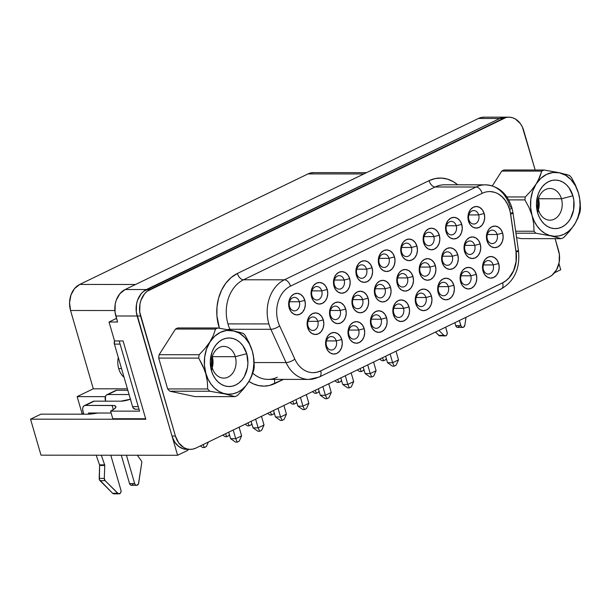 <?xml version="1.0" encoding="UTF-8"?>
<svg xmlns="http://www.w3.org/2000/svg" width="611" height="611" viewBox="0 0 611 611"><rect width="100%" height="100%" fill="white"/><g stroke="black" fill="none" stroke-linecap="round" stroke-linejoin="round"><path stroke-width="0.92" d="M538.1 180.657L536.137 184.026A31.971 24.776 -90 0 1 578.472 193.107L575.501 185.164L571.491 177.633A36.087 27.961 90 0 0 569.444 175.449L559.309 172.73L544.057 170.011A36.087 27.961 90 0 0 541.781 171.103L538.1 180.657M561.448 198.766A15.848 12.281 90 0 0 545.631 189.494A15.848 12.281 90 0 0 538.444 209.901L537.649 212.865A24.28 18.819 -90 0 1 548.67 181.604A24.28 18.819 -90 0 1 572.889 195.803L561.448 198.766L538.451 198.751L561.448 198.766A15.848 12.281 -90 0 1 549.931 220.181A15.848 12.281 -90 0 1 538.444 209.901A15.848 12.281 -90 0 1 549.953 188.478A15.848 12.281 -90 0 1 561.448 198.766L572.889 195.803A24.28 18.819 -90 0 1 561.876 227.071A24.28 18.819 -90 0 1 537.649 212.865L538.444 209.901A15.848 12.281 90 0 0 554.253 219.173A15.848 12.281 90 0 0 561.448 198.766M212.277 367.822A15.848 12.281 90 0 0 228.086 377.094A15.848 12.281 90 0 0 235.281 356.687L246.729 353.723A24.28 18.819 -90 0 1 235.709 384.991A24.28 18.819 -90 0 1 211.482 370.785L212.277 367.822A15.848 12.281 -90 0 1 223.786 346.406A15.848 12.281 -90 0 1 235.281 356.687A15.848 12.281 -90 0 1 223.763 378.102A15.848 12.281 -90 0 1 212.277 367.822L211.482 370.785A24.28 18.819 -90 0 1 222.503 339.525A24.28 18.819 -90 0 1 246.729 353.723L235.281 356.687L212.284 356.671L235.281 356.687A15.848 12.281 90 0 0 219.464 347.415A15.848 12.281 90 0 0 212.277 367.822M212.261 367.784A15.848 12.281 90 0 0 212.269 356.709L212.261 367.784M118.694 368.586L121.528 368.593L118.694 368.586A18.208 14.114 -90 0 1 118.29 357.435A18.208 14.114 90 0 0 118.694 368.586A18.208 14.114 90 0 0 124.071 377.338A18.208 14.114 -90 0 1 118.694 368.586M115.12 493.314L113.852 493.841L112.6 493.276L99.379 479.65L99.631 465.475A1.352 1.046 90 0 0 99.54 464.864L104.657 464.864A1.352 1.046 -90 0 1 104.68 464.94L99.57 464.94L104.68 464.94A1.352 1.046 -90 0 1 104.748 465.475L99.631 465.475L99.188 478.398A2.696 2.093 90 0 0 99.998 480.651L112.6 493.276A2.696 2.093 90 0 0 113.875 493.841L118.992 493.848A2.696 2.093 -90 0 1 117.717 493.283L112.6 493.276L117.717 493.283L105.115 480.651L99.998 480.651L105.115 480.651A2.696 2.093 -90 0 1 104.305 478.405L99.188 478.398L104.305 478.405L104.748 465.475L99.631 465.475A1.352 1.046 90 0 0 99.54 464.864L104.657 464.864L101.311 455.218L104.657 464.864A1.352 1.046 90 0 1 104.748 465.475L104.305 478.405L105.115 480.651L118.305 493.696L120.237 493.321L121.001 491.916L120.955 490.198A2.696 2.093 -90 0 1 118.992 493.848M141.637 461.458A2.696 2.093 -90 0 1 141.729 462.924L138.666 483.133A2.696 2.093 -90 0 1 136.612 485.317A2.696 2.093 -90 0 1 134.657 483.568L126.431 455.233L134.657 483.568L129.54 483.561L134.657 483.568L135.497 484.897L136.788 485.31L138.437 483.95L141.729 462.924A2.696 2.093 90 0 0 141.637 461.458A2.696 2.093 90 0 0 141.187 460.541A2.696 2.093 -90 0 1 141.637 461.458M483.4 269.68A6.744 5.224 90 0 0 490.129 273.629A6.744 5.224 90 0 0 493.192 264.937L498.683 263.517A10.792 8.363 -90 0 1 493.787 277.417A10.792 8.363 -90 0 1 483.026 271.101L483.4 269.68A6.744 5.224 -90 0 1 488.304 260.569A6.744 5.224 -90 0 1 493.192 264.937A6.744 5.224 -90 0 1 488.296 274.056A6.744 5.224 -90 0 1 483.4 269.68L483.026 271.101L482.499 266.946L483.24 262.845L485.149 259.431L487.922 257.208L491.137 256.528L494.314 257.483L496.964 259.942L498.683 263.517L499.21 267.679L498.469 271.773L496.567 275.194L493.787 277.417L490.572 278.097L487.395 277.134L484.744 274.683L483.026 271.101A10.792 8.363 -90 0 1 487.922 257.208A10.792 8.363 -90 0 1 498.683 263.517L493.192 264.937L483.408 264.93L493.192 264.937A6.744 5.224 90 0 0 486.463 260.996A6.744 5.224 90 0 0 483.4 269.68M460.984 280.533A6.744 5.224 90 0 0 467.713 284.482A6.744 5.224 90 0 0 470.776 275.79L476.267 274.377A10.792 8.363 -90 0 1 471.371 288.27A10.792 8.363 -90 0 1 460.61 281.954L460.984 280.533A6.744 5.224 -90 0 1 465.888 271.421A6.744 5.224 -90 0 1 470.776 275.79A6.744 5.224 -90 0 1 465.88 284.909A6.744 5.224 -90 0 1 460.984 280.533L460.61 281.954L460.083 277.799L460.824 273.705L462.733 270.283L465.506 268.061L468.721 267.381L471.898 268.336L474.548 270.795L476.267 274.377L476.794 278.532L476.053 282.626L474.151 286.047L471.371 288.27L468.156 288.95L464.979 287.987L462.328 285.536L460.61 281.954A10.792 8.363 -90 0 1 465.506 268.061A10.792 8.363 -90 0 1 476.267 274.377L470.776 275.79L460.992 275.79L470.776 275.79A6.744 5.224 90 0 0 464.047 271.849A6.744 5.224 90 0 0 460.984 280.533M438.568 291.386A6.744 5.224 90 0 0 445.297 295.334A6.744 5.224 90 0 0 448.359 286.651L453.851 285.23A10.792 8.363 -90 0 1 448.955 299.123A10.792 8.363 -90 0 1 438.194 292.814L438.568 291.386A6.744 5.224 -90 0 1 443.471 282.274A6.744 5.224 -90 0 1 448.359 286.651A6.744 5.224 -90 0 1 443.456 295.762A6.744 5.224 -90 0 1 438.568 291.386L438.194 292.814L437.667 288.652L438.408 284.558L440.31 281.136L443.09 278.914L446.305 278.234L449.482 279.196L452.132 281.648L453.851 285.23L454.378 289.385L453.637 293.479L451.728 296.9L448.955 299.123L445.74 299.802L442.563 298.848L439.912 296.388L438.194 292.814A10.792 8.363 -90 0 1 443.09 278.914A10.792 8.363 -90 0 1 453.851 285.23L448.359 286.651L438.576 286.643L448.359 286.651A6.744 5.224 90 0 0 441.631 282.702A6.744 5.224 90 0 0 438.568 291.386M416.152 302.239A6.744 5.224 90 0 0 422.881 306.187A6.744 5.224 90 0 0 425.943 297.504L431.435 296.083A10.792 8.363 -90 0 1 426.539 309.976A10.792 8.363 -90 0 1 415.778 303.667L416.152 302.239A6.744 5.224 -90 0 1 421.055 293.127A6.744 5.224 -90 0 1 425.943 297.504A6.744 5.224 -90 0 1 421.04 306.615A6.744 5.224 -90 0 1 416.152 302.239L415.778 303.667L415.251 299.512L415.992 295.411L417.893 291.989L420.673 289.767L423.889 289.087L427.066 290.049L429.716 292.501L431.435 296.083L431.962 300.238L431.221 304.339L429.312 307.753L426.539 309.976L423.324 310.655L420.147 309.701L417.496 307.241L415.778 303.667A10.792 8.363 -90 0 1 420.673 289.767A10.792 8.363 -90 0 1 431.435 296.083L425.943 297.504L416.16 297.496L425.943 297.504A6.744 5.224 90 0 0 419.215 293.555A6.744 5.224 90 0 0 416.152 302.239M326.488 345.658A6.744 5.224 90 0 0 333.216 349.599A6.744 5.224 90 0 0 336.279 340.915L341.77 339.495A10.792 8.363 -90 0 1 336.875 353.387A10.792 8.363 -90 0 1 326.106 347.079L326.488 345.658A6.744 5.224 -90 0 1 331.383 336.539A6.744 5.224 -90 0 1 336.279 340.915A6.744 5.224 -90 0 1 331.376 350.027A6.744 5.224 -90 0 1 326.488 345.658L326.106 347.079L325.579 342.924L326.327 338.822L328.229 335.401L331.002 333.186L334.225 332.499L337.402 333.461L340.052 335.92L341.77 339.495L342.297 343.649L341.549 347.751L339.647 351.172L336.875 353.387L333.652 354.075L330.475 353.112L327.824 350.653L326.106 347.079A10.792 8.363 -90 0 1 331.002 333.186A10.792 8.363 -90 0 1 341.77 339.495L336.279 340.915L326.488 340.907L336.279 340.915A6.744 5.224 90 0 0 329.55 336.966A6.744 5.224 90 0 0 326.488 345.658M348.904 334.797A6.744 5.224 90 0 0 355.633 338.746A6.744 5.224 90 0 0 358.695 330.062L364.187 328.642A10.792 8.363 -90 0 1 359.291 342.534A10.792 8.363 -90 0 1 348.522 336.226L348.904 334.797A6.744 5.224 -90 0 1 353.8 325.686A6.744 5.224 -90 0 1 358.695 330.062A6.744 5.224 -90 0 1 353.792 339.174A6.744 5.224 -90 0 1 348.904 334.797L348.522 336.226L347.995 332.071L348.744 327.97L350.645 324.548L353.418 322.325L356.641 321.646L359.818 322.608L362.468 325.06L364.187 328.642L364.714 332.796L363.973 336.898L362.063 340.319L359.291 342.534L356.068 343.222L352.891 342.259L350.24 339.8L348.522 336.226A10.792 8.363 -90 0 1 353.418 322.325A10.792 8.363 -90 0 1 364.187 328.642L358.695 330.062L348.904 330.055L358.695 330.062A6.744 5.224 90 0 0 351.967 326.114A6.744 5.224 90 0 0 348.904 334.797M371.32 323.945A6.744 5.224 90 0 0 378.049 327.893A6.744 5.224 90 0 0 381.111 319.209L386.603 317.789A10.792 8.363 -90 0 1 381.707 331.681A10.792 8.363 -90 0 1 370.938 325.373L371.32 323.945A6.744 5.224 -90 0 1 376.216 314.833A6.744 5.224 -90 0 1 381.111 319.209A6.744 5.224 -90 0 1 376.208 328.321A6.744 5.224 -90 0 1 371.32 323.945L370.938 325.373L370.411 321.218L371.16 317.117L373.061 313.695L375.834 311.473L379.057 310.793L382.234 311.755L384.884 314.207L386.603 317.789L387.13 321.944L386.389 326.045L384.479 329.466L381.707 331.681L378.484 332.369L375.314 331.406L372.664 328.947L370.938 325.373A10.792 8.363 -90 0 1 375.834 311.473A10.792 8.363 -90 0 1 386.603 317.789L381.111 319.209L371.32 319.202L381.111 319.209A6.744 5.224 90 0 0 374.383 315.261A6.744 5.224 90 0 0 371.32 323.945M308.013 326.075A6.744 5.224 90 0 0 314.741 330.016A6.744 5.224 90 0 0 317.804 321.333L323.295 319.912A10.792 8.363 -90 0 1 318.4 333.812A10.792 8.363 -90 0 1 307.631 327.496L308.013 326.075A6.744 5.224 -90 0 1 312.916 316.956A6.744 5.224 -90 0 1 317.804 321.333A6.744 5.224 -90 0 1 312.901 330.452A6.744 5.224 -90 0 1 308.013 326.075L307.631 327.496L307.104 323.341L307.852 319.24L309.754 315.818L312.526 313.603L315.75 312.924L318.927 313.878L321.577 316.338L323.295 319.912L323.822 324.067L323.082 328.168L321.172 331.59L318.4 333.812L315.184 334.492L312.007 333.53L309.357 331.078L307.631 327.496A10.792 8.363 -90 0 1 312.526 313.603A10.792 8.363 -90 0 1 323.295 319.912L317.804 321.333L308.02 321.325L317.804 321.333A6.744 5.224 90 0 0 311.075 317.392A6.744 5.224 90 0 0 308.013 326.075M330.429 315.223A6.744 5.224 90 0 0 337.157 319.163A6.744 5.224 90 0 0 340.22 310.48L345.711 309.059A10.792 8.363 -90 0 1 340.816 322.959A10.792 8.363 -90 0 1 330.055 316.643L330.429 315.223A6.744 5.224 -90 0 1 335.332 306.103A6.744 5.224 -90 0 1 340.22 310.48A6.744 5.224 -90 0 1 335.317 319.599A6.744 5.224 -90 0 1 330.429 315.223L330.055 316.643L329.528 312.488L330.268 308.387L332.17 304.965L334.95 302.75L338.166 302.063L341.343 303.025L343.993 305.485L345.711 309.059L346.238 313.214L345.498 317.315L343.588 320.737L340.816 322.959L337.6 323.639L334.423 322.677L331.773 320.225L330.055 316.643A10.792 8.363 -90 0 1 334.95 302.75A10.792 8.363 -90 0 1 345.711 309.059L340.22 310.48L330.436 310.472L340.22 310.48A6.744 5.224 90 0 0 333.491 306.539A6.744 5.224 90 0 0 330.429 315.223M352.845 304.37A6.744 5.224 90 0 0 359.574 308.311A6.744 5.224 90 0 0 362.636 299.627L368.127 298.206A10.792 8.363 -90 0 1 363.232 312.106A10.792 8.363 -90 0 1 352.471 305.79L352.845 304.37A6.744 5.224 -90 0 1 357.748 295.25A6.744 5.224 -90 0 1 362.636 299.627A6.744 5.224 -90 0 1 357.733 308.738A6.744 5.224 -90 0 1 352.845 304.37L352.471 305.79L351.944 301.635L352.684 297.534L354.586 294.112L357.366 291.898L360.582 291.21L363.759 292.173L366.409 294.632L368.127 298.206L368.654 302.361L367.914 306.462L366.004 309.884L363.232 312.106L360.016 312.786L356.839 311.824L354.189 309.372L352.471 305.79A10.792 8.363 -90 0 1 357.366 291.898A10.792 8.363 -90 0 1 368.127 298.206L362.636 299.627L352.853 299.619L362.636 299.627A6.744 5.224 90 0 0 355.908 295.678A6.744 5.224 90 0 0 352.845 304.37M375.261 293.517A6.744 5.224 90 0 0 381.99 297.458A6.744 5.224 90 0 0 385.052 288.774L390.544 287.353A10.792 8.363 -90 0 1 385.648 301.246A10.792 8.363 -90 0 1 374.887 294.937L375.261 293.517A6.744 5.224 -90 0 1 380.164 284.398A6.744 5.224 -90 0 1 385.052 288.774A6.744 5.224 -90 0 1 380.157 297.885A6.744 5.224 -90 0 1 375.261 293.517L374.887 294.937L374.36 290.783L375.101 286.681L377.01 283.26L379.782 281.045L382.998 280.357L386.175 281.32L388.825 283.779L390.544 287.353L391.071 291.508L390.33 295.609L388.428 299.031L385.648 301.246L382.433 301.933L379.255 300.971L376.605 298.512L374.887 294.937A10.792 8.363 -90 0 1 379.782 281.045A10.792 8.363 -90 0 1 390.544 287.353L385.052 288.774L375.269 288.766L385.052 288.774A6.744 5.224 90 0 0 378.324 284.825A6.744 5.224 90 0 0 375.261 293.517M487.349 239.245A6.744 5.224 90 0 0 494.078 243.193A6.744 5.224 90 0 0 497.133 234.509L502.632 233.089A10.792 8.363 -90 0 1 497.736 246.981A10.792 8.363 -90 0 1 486.967 240.673L487.349 239.245A6.744 5.224 -90 0 1 492.245 230.133A6.744 5.224 -90 0 1 497.133 234.509A6.744 5.224 -90 0 1 492.237 243.621A6.744 5.224 -90 0 1 487.349 239.245L486.967 240.673L486.44 236.51L487.188 232.417L489.09 228.995L491.863 226.773L495.086 226.093L498.263 227.055L500.913 229.507L502.632 233.089L503.159 237.244L502.41 241.337L500.508 244.759L497.736 246.981L494.513 247.661L491.336 246.707L488.685 244.247L486.967 240.673A10.792 8.363 -90 0 1 491.863 226.773A10.792 8.363 -90 0 1 502.632 233.089L497.133 234.509L487.349 234.502L497.133 234.509A6.744 5.224 90 0 0 490.404 230.561A6.744 5.224 90 0 0 487.349 239.245M464.933 250.098A6.744 5.224 90 0 0 471.661 254.046A6.744 5.224 90 0 0 474.716 245.362L480.215 243.942A10.792 8.363 -90 0 1 475.32 257.834A10.792 8.363 -90 0 1 464.551 251.526L464.933 250.098A6.744 5.224 -90 0 1 469.828 240.986A6.744 5.224 -90 0 1 474.716 245.362A6.744 5.224 -90 0 1 469.821 254.474A6.744 5.224 -90 0 1 464.933 250.098L464.551 251.526L464.024 247.371L464.765 243.27L466.674 239.848L469.447 237.626L472.67 236.946L475.847 237.908L478.497 240.36L480.215 243.942L480.742 248.097L479.994 252.198L478.092 255.612L475.32 257.834L472.097 258.514L468.92 257.559L466.269 255.1L464.551 251.526A10.792 8.363 -90 0 1 469.447 237.626A10.792 8.363 -90 0 1 480.215 243.942L474.716 245.362L464.933 245.355L474.716 245.362A6.744 5.224 90 0 0 467.988 241.414A6.744 5.224 90 0 0 464.933 250.098M442.509 260.95A6.744 5.224 90 0 0 449.245 264.899A6.744 5.224 90 0 0 452.3 256.215L457.799 254.795A10.792 8.363 -90 0 1 452.904 268.687A10.792 8.363 -90 0 1 442.135 262.379L442.509 260.95A6.744 5.224 -90 0 1 447.412 251.839A6.744 5.224 -90 0 1 452.3 256.215A6.744 5.224 -90 0 1 447.405 265.327A6.744 5.224 -90 0 1 442.509 260.95L442.135 262.379L441.608 258.224L442.349 254.123L444.258 250.701L447.031 248.478L450.254 247.799L453.423 248.761L456.073 251.213L457.799 254.795L458.326 258.949L457.578 263.051L455.676 266.465L452.904 268.687L449.681 269.367L446.504 268.412L443.853 265.953L442.135 262.379A10.792 8.363 -90 0 1 447.031 248.478A10.792 8.363 -90 0 1 457.799 254.795L452.3 256.215L442.517 256.208L452.3 256.215A6.744 5.224 90 0 0 445.572 252.267A6.744 5.224 90 0 0 442.509 260.95M420.093 271.803A6.744 5.224 90 0 0 426.822 275.752A6.744 5.224 90 0 0 429.884 267.068L435.383 265.648A10.792 8.363 -90 0 1 430.488 279.54A10.792 8.363 -90 0 1 419.719 273.232L420.093 271.803A6.744 5.224 -90 0 1 424.996 262.692A6.744 5.224 -90 0 1 429.884 267.068A6.744 5.224 -90 0 1 424.989 276.18A6.744 5.224 -90 0 1 420.093 271.803L419.719 273.232L419.192 269.077L419.933 264.975L421.842 261.554L424.614 259.331L427.83 258.652L431.007 259.614L433.657 262.066L435.383 265.648L435.91 269.802L435.162 273.904L433.26 277.325L430.488 279.54L427.265 280.228L424.087 279.265L421.437 276.806L419.719 273.232A10.792 8.363 -90 0 1 424.614 259.331A10.792 8.363 -90 0 1 435.383 265.648L429.884 267.068L420.101 267.06L429.884 267.068A6.744 5.224 90 0 0 423.156 263.12A6.744 5.224 90 0 0 420.093 271.803M289.538 306.493A6.744 5.224 90 0 0 296.266 310.441A6.744 5.224 90 0 0 299.329 301.75L304.82 300.337A10.792 8.363 -90 0 1 299.925 314.23A10.792 8.363 -90 0 1 289.163 307.913L289.538 306.493A6.744 5.224 -90 0 1 294.441 297.381A6.744 5.224 -90 0 1 299.329 301.75A6.744 5.224 -90 0 1 294.426 310.869A6.744 5.224 -90 0 1 289.538 306.493L289.163 307.913L288.636 303.759L289.377 299.665L291.287 296.243L294.059 294.021L297.274 293.341L300.452 294.296L303.102 296.755L304.82 300.337L305.347 304.492L304.606 308.586L302.697 312.007L299.925 314.23L296.709 314.909L293.532 313.947L290.882 311.495L289.163 307.913A10.792 8.363 -90 0 1 294.059 294.021A10.792 8.363 -90 0 1 304.82 300.337L299.329 301.75L289.545 301.75L299.329 301.75A6.744 5.224 90 0 0 292.6 297.809A6.744 5.224 90 0 0 289.538 306.493M311.954 295.64A6.744 5.224 90 0 0 318.682 299.589A6.744 5.224 90 0 0 321.745 290.897L327.236 289.477A10.792 8.363 -90 0 1 322.341 303.377A10.792 8.363 -90 0 1 311.579 297.061L311.954 295.64A6.744 5.224 -90 0 1 316.857 286.528A6.744 5.224 -90 0 1 321.745 290.897A6.744 5.224 -90 0 1 316.849 300.016A6.744 5.224 -90 0 1 311.954 295.64L311.579 297.061L311.052 292.906L311.793 288.804L313.703 285.39L316.475 283.168L319.69 282.488L322.868 283.443L325.518 285.902L327.236 289.477L327.763 293.639L327.022 297.733L325.121 301.154L322.341 303.377L319.125 304.057L315.948 303.094L313.298 300.643L311.579 297.061A10.792 8.363 -90 0 1 316.475 283.168A10.792 8.363 -90 0 1 327.236 289.477L321.745 290.897L311.961 290.889L321.745 290.897A6.744 5.224 90 0 0 315.016 286.956A6.744 5.224 90 0 0 311.954 295.64M334.37 284.787A6.744 5.224 90 0 0 341.098 288.728A6.744 5.224 90 0 0 344.161 280.044L349.66 278.624A10.792 8.363 -90 0 1 344.764 292.524A10.792 8.363 -90 0 1 333.996 286.208L334.37 284.787A6.744 5.224 -90 0 1 339.273 275.668A6.744 5.224 -90 0 1 344.161 280.044A6.744 5.224 -90 0 1 339.265 289.163A6.744 5.224 -90 0 1 334.37 284.787L333.996 286.208L333.469 282.053L334.209 277.952L336.119 274.538L338.891 272.315L342.107 271.635L345.284 272.59L347.934 275.049L349.66 278.624L350.187 282.778L349.439 286.88L347.537 290.301L344.764 292.524L341.541 293.204L338.364 292.241L335.714 289.79L333.996 286.208A10.792 8.363 -90 0 1 338.891 272.315A10.792 8.363 -90 0 1 349.66 278.624L344.161 280.044L334.377 280.037L344.161 280.044A6.744 5.224 90 0 0 337.432 276.103A6.744 5.224 90 0 0 334.37 284.787M356.786 273.934A6.744 5.224 90 0 0 363.522 277.875A6.744 5.224 90 0 0 366.577 269.191L372.076 267.771A10.792 8.363 -90 0 1 367.18 281.671A10.792 8.363 -90 0 1 356.412 275.355L356.786 273.934A6.744 5.224 -90 0 1 361.689 264.815A6.744 5.224 -90 0 1 366.577 269.191A6.744 5.224 -90 0 1 361.681 278.31A6.744 5.224 -90 0 1 356.786 273.934L356.412 275.355L355.885 271.2L356.625 267.099L358.535 263.677L361.307 261.462L364.53 260.775L367.7 261.737L370.35 264.196L372.076 267.771L372.603 271.926L371.855 276.027L369.953 279.448L367.18 281.671L363.957 282.351L360.78 281.388L358.13 278.937L356.412 275.355A10.792 8.363 -90 0 1 361.307 261.462A10.792 8.363 -90 0 1 372.076 267.771L366.577 269.191L356.793 269.184L366.577 269.191A6.744 5.224 90 0 0 359.848 265.25A6.744 5.224 90 0 0 356.786 273.934M468.874 219.662A6.744 5.224 90 0 0 475.602 223.611A6.744 5.224 90 0 0 478.665 214.927L484.156 213.506A10.792 8.363 -90 0 1 479.261 227.399A10.792 8.363 -90 0 1 468.492 221.09L468.874 219.662A6.744 5.224 -90 0 1 473.769 210.551A6.744 5.224 -90 0 1 478.665 214.927A6.744 5.224 -90 0 1 473.762 224.038A6.744 5.224 -90 0 1 468.874 219.662L468.492 221.09L467.965 216.936L468.713 212.834L470.615 209.413L473.388 207.19L476.611 206.51L479.788 207.473L482.438 209.924L484.156 213.506L484.683 217.661L483.935 221.762L482.033 225.184L479.261 227.399L476.038 228.086L472.861 227.124L470.21 224.665L468.492 221.09A10.792 8.363 -90 0 1 473.388 207.19A10.792 8.363 -90 0 1 484.156 213.506L478.665 214.927L468.874 214.919L478.665 214.927A6.744 5.224 90 0 0 471.929 210.978A6.744 5.224 90 0 0 468.874 219.662M446.458 230.515A6.744 5.224 90 0 0 453.186 234.464A6.744 5.224 90 0 0 456.241 225.78L461.74 224.359A10.792 8.363 -90 0 1 456.845 238.252A10.792 8.363 -90 0 1 446.076 231.943L446.458 230.515A6.744 5.224 -90 0 1 451.353 221.403A6.744 5.224 -90 0 1 456.241 225.78A6.744 5.224 -90 0 1 451.346 234.891A6.744 5.224 -90 0 1 446.458 230.515L446.076 231.943L445.549 227.788L446.297 223.687L448.199 220.266L450.971 218.043L454.194 217.363L457.372 218.326L460.022 220.777L461.74 224.359L462.267 228.514L461.519 232.615L459.617 236.037L456.845 238.252L453.622 238.939L450.444 237.977L447.794 235.518L446.076 231.943A10.792 8.363 -90 0 1 450.971 218.043A10.792 8.363 -90 0 1 461.74 224.359L456.241 225.78L446.458 225.772L456.241 225.78A6.744 5.224 90 0 0 449.513 221.831A6.744 5.224 90 0 0 446.458 230.515M424.042 241.376A6.744 5.224 90 0 0 430.77 245.316A6.744 5.224 90 0 0 433.825 236.633L439.324 235.212A10.792 8.363 -90 0 1 434.429 249.105A10.792 8.363 -90 0 1 423.66 242.796L424.042 241.376A6.744 5.224 -90 0 1 428.937 232.256A6.744 5.224 -90 0 1 433.825 236.633A6.744 5.224 -90 0 1 428.93 245.744A6.744 5.224 -90 0 1 424.042 241.376L423.66 242.796L423.133 238.641L423.881 234.54L425.783 231.118L428.555 228.904L431.778 228.216L434.956 229.178L437.606 231.638L439.324 235.212L439.851 239.367L439.103 243.468L437.201 246.89L434.429 249.105L431.206 249.792L428.028 248.83L425.378 246.37L423.66 242.796A10.792 8.363 -90 0 1 428.555 228.904A10.792 8.363 -90 0 1 439.324 235.212L433.825 236.633L424.042 236.625L433.825 236.633A6.744 5.224 90 0 0 427.097 232.684A6.744 5.224 90 0 0 424.042 241.376M401.626 252.228A6.744 5.224 90 0 0 408.354 256.169A6.744 5.224 90 0 0 411.409 247.486L416.908 246.065A10.792 8.363 -90 0 1 412.013 259.965A10.792 8.363 -90 0 1 401.244 253.649L401.626 252.228A6.744 5.224 -90 0 1 406.521 243.109A6.744 5.224 -90 0 1 411.409 247.486A6.744 5.224 -90 0 1 406.514 256.597A6.744 5.224 -90 0 1 401.626 252.228L401.244 253.649L400.717 249.494L401.465 245.393L403.367 241.971L406.139 239.756L409.362 239.069L412.54 240.031L415.19 242.491L416.908 246.065L417.435 250.22L416.687 254.321L414.785 257.743L412.013 259.965L408.79 260.645L405.612 259.683L402.962 257.223L401.244 253.649A10.792 8.363 -90 0 1 406.139 239.756A10.792 8.363 -90 0 1 416.908 246.065L411.409 247.486L401.626 247.478L411.409 247.486A6.744 5.224 90 0 0 404.681 243.537A6.744 5.224 90 0 0 401.626 252.228M393.736 313.092A6.744 5.224 90 0 0 400.465 317.04A6.744 5.224 90 0 0 403.527 308.356L409.019 306.936A10.792 8.363 -90 0 1 404.123 320.828A10.792 8.363 -90 0 1 393.354 314.52L393.736 313.092A6.744 5.224 -90 0 1 398.639 303.98A6.744 5.224 -90 0 1 403.527 308.356A6.744 5.224 -90 0 1 398.624 317.468A6.744 5.224 -90 0 1 393.736 313.092L393.354 314.52L392.827 310.365L393.576 306.264L395.477 302.842L398.25 300.62L401.473 299.94L404.65 300.902L407.3 303.354L409.019 306.936L409.546 311.091L408.805 315.192L406.895 318.614L404.123 320.828L400.908 321.508L397.73 320.554L395.08 318.094L393.354 314.52A10.792 8.363 -90 0 1 398.25 300.62A10.792 8.363 -90 0 1 409.019 306.936L403.527 308.356L393.744 308.349L403.527 308.356A6.744 5.224 90 0 0 396.799 304.408A6.744 5.224 90 0 0 393.736 313.092M379.21 263.081A6.744 5.224 90 0 0 385.938 267.022A6.744 5.224 90 0 0 388.993 258.338L394.492 256.918A10.792 8.363 -90 0 1 389.597 270.818A10.792 8.363 -90 0 1 378.828 264.502L379.21 263.081A6.744 5.224 -90 0 1 384.105 253.962A6.744 5.224 -90 0 1 388.993 258.338A6.744 5.224 -90 0 1 384.098 267.458A6.744 5.224 -90 0 1 379.21 263.081L378.828 264.502L378.301 260.347L379.041 256.246L380.951 252.824L383.723 250.609L386.946 249.922L390.124 250.884L392.774 253.344L394.492 256.918L395.019 261.073L394.271 265.174L392.369 268.596L389.597 270.818L386.373 271.498L383.196 270.536L380.546 268.084L378.828 264.502A10.792 8.363 -90 0 1 383.723 250.609A10.792 8.363 -90 0 1 394.492 256.918L388.993 258.338L379.21 258.331L388.993 258.338A6.744 5.224 90 0 0 382.265 254.397A6.744 5.224 90 0 0 379.21 263.081M397.677 282.656A6.744 5.224 90 0 0 404.406 286.605A6.744 5.224 90 0 0 407.468 277.921L412.96 276.5A10.792 8.363 -90 0 1 408.064 290.393A10.792 8.363 -90 0 1 397.303 284.084L397.677 282.656A6.744 5.224 -90 0 1 402.58 273.545A6.744 5.224 -90 0 1 407.468 277.921A6.744 5.224 -90 0 1 402.573 287.033A6.744 5.224 -90 0 1 397.677 282.656L397.303 284.084L396.776 279.93L397.517 275.828L399.426 272.407L402.198 270.184L405.414 269.504L408.591 270.467L411.241 272.918L412.96 276.5L413.487 280.655L412.746 284.757L410.844 288.178L408.064 290.393L404.849 291.08L401.671 290.118L399.021 287.659L397.303 284.084A10.792 8.363 -90 0 1 402.198 270.184A10.792 8.363 -90 0 1 412.96 276.5L407.468 277.921L397.685 277.913L407.468 277.921A6.744 5.224 90 0 0 400.74 273.972A6.744 5.224 90 0 0 397.677 282.656M319.431 376.956A6.744 3.987 -115.8 0 0 320.691 370.915A27.518 21.324 -90 0 1 294.846 359.146L279.624 325.892A27.518 21.324 -90 0 1 290.508 286.131L482.178 193.328A27.518 21.324 -90 0 1 489.678 191.571A27.518 21.324 -90 0 1 509.627 209.428L509.543 209.428A27.518 21.324 90 0 0 489.64 191.571M444.915 184.805A34.262 26.556 90 0 0 435.154 186.981L476.076 187.012A34.262 26.556 -90 0 1 485.424 184.828A34.262 26.556 -90 0 1 510.261 207.053A6.744 1.497 163.8 0 1 511.85 207.549A6.744 1.497 163.8 0 1 509.627 209.428A27.518 21.324 -90 0 1 510.628 214.049A6.744 0.787 -8.2 0 0 513.041 213.086A6.744 0.787 171.8 0 1 510.628 214.049L516.104 252.022A27.518 21.324 -90 0 1 502.624 282.832L320.691 370.915A6.744 3.987 64.2 0 1 319.37 376.987A6.744 3.987 64.2 0 1 318.27 377.231A34.262 26.556 -90 0 1 308.922 379.416A34.262 26.556 -90 0 1 286.078 362.575L254.207 362.552L286.078 362.575A34.262 26.556 90 0 0 308.639 379.416M511.499 212.804A6.744 0.787 171.8 0 1 513.041 213.079L511.842 207.541C507.153 193.32 498.347 185.744 485.424 184.828L444.495 184.797A34.262 26.556 90 0 0 435.154 186.981A6.744 3.987 64.2 0 1 429.052 180.665A41.013 31.78 -90 0 1 457.692 184.805L453.362 181.719L447.466 179.13L441.295 178.068L435.078 178.588L429.052 180.665A6.744 3.987 -115.8 0 0 435.154 186.981L476.076 187.012L284.413 279.807L243.484 279.785L435.154 186.981L243.484 279.785A34.262 26.556 90 0 0 227.941 323.899A34.262 26.556 90 0 0 229.935 329.291L270.864 329.314A34.262 26.556 -90 0 1 268.871 323.929L227.941 323.899L268.871 323.929A34.262 26.556 -90 0 1 284.413 279.807L243.484 279.785A34.262 26.556 90 0 0 227.941 323.899A34.262 26.556 90 0 0 229.935 329.291L270.864 329.314L286.078 362.575A6.744 2.169 -24.6 0 0 294.846 359.146A6.744 2.169 155.4 0 1 286.078 362.575L270.864 329.314A6.744 2.169 -24.6 0 0 279.624 325.892A6.744 2.169 155.4 0 1 270.864 329.314A34.262 26.556 90 0 1 268.871 323.929A34.262 26.556 90 0 1 284.413 279.807A6.744 3.987 64.2 0 1 290.508 286.131A6.744 3.987 -115.8 0 0 284.413 279.807L476.076 187.012A6.744 3.987 64.2 0 1 482.178 193.328A6.744 3.987 -115.8 0 0 476.076 187.012A34.262 26.556 90 0 1 485.844 184.828M253.305 355.098L252.305 351.027A31.971 24.776 -90 0 1 237.801 392.193A31.971 24.776 -90 0 1 205.907 373.489L207.328 381.44L207.687 388.963A36.087 27.961 90 0 0 209.825 391.231L224.94 393.935L235.014 396.631A36.087 27.961 90 0 0 237.503 395.432L243.369 389.146L248.242 382.601L251.732 376.009L253.855 369.777A36.087 27.961 90 0 0 254.26 366.692L253.305 355.098M561.097 173.127L544.057 170.011L504.029 169.98A36.087 27.961 90 0 0 501.753 171.072L541.781 171.103A36.087 27.961 -90 0 1 544.057 170.011L504.029 169.98A36.087 27.961 90 0 0 501.753 171.072L541.781 171.103L539.658 177.381L536.137 184.026L531.226 190.624L525.3 196.956A36.087 27.961 90 0 0 524.918 199.896L529.027 207.541L532.074 215.568A31.971 24.776 -90 0 1 536.137 184.026L531.226 190.624L525.3 196.956L506.87 196.941L525.3 196.956A36.087 27.961 -90 0 0 524.918 199.896L529.027 207.541L532.074 215.568L530.615 207.442L530.829 199.094L532.716 191.113L536.137 184.026L540.865 178.328L546.578 174.402L552.879 172.516L559.34 172.798L565.526 175.227L571.018 179.642L575.432 185.736L578.472 193.107L579.724 199.155L580.03 205.411L579.396 211.627L577.823 217.562L575.394 222.984L572.186 227.689L568.329 231.5L563.968 234.273L559.279 235.884L554.429 236.289L549.617 235.464L545.02 233.448L540.811 230.309L537.168 226.169L534.213 221.19L532.074 215.568L533.693 223.603L534.022 231.233L515.661 231.218L534.022 231.233A36.087 27.961 90 0 0 535.9 233.219A36.087 27.961 -90 0 1 534.022 231.233L533.693 223.603L532.074 215.568A31.971 24.776 -90 0 0 563.968 234.273A31.971 24.776 -90 0 0 578.472 193.107L575.501 185.164L571.491 177.633A36.087 27.961 -90 0 0 569.444 175.449L565.129 174.127M564.556 236.663L563.77 237.45A36.087 27.961 -90 0 1 561.288 238.664L551.145 235.938L535.9 233.219L515.944 233.203L535.9 233.219L551.145 235.938L561.288 238.664A36.087 27.961 90 0 0 563.77 237.45L569.536 231.271L574.393 224.733L577.853 218.242L579.992 212.002A36.087 27.961 90 0 0 580.45 208.481A36.087 27.961 -90 0 1 579.992 212.002L577.853 218.242L574.393 224.733L569.536 231.271M508.688 199.889L524.918 199.896L508.688 199.889M204.387 369.548L205.907 373.489A31.971 24.776 -90 0 1 233.173 330.719L217.783 327.977A36.087 27.961 90 0 0 215.507 329.085L213.369 335.37L209.886 341.916L204.983 348.507L199.155 354.731A36.087 27.961 90 0 0 198.728 358.115L204.387 369.548M238.198 394.737L237.503 395.432A36.087 27.961 -90 0 1 235.014 396.631L224.94 393.935L209.825 391.231L169.797 391.2A36.087 27.961 90 0 1 167.658 388.932L158.7 358.084L167.658 388.932L207.687 388.963L167.658 388.932A36.087 27.961 90 0 0 169.797 391.2L209.825 391.231A36.087 27.961 -90 0 1 207.687 388.963L207.328 381.44L205.724 373.535L202.737 365.645L198.728 358.115L158.7 358.084A36.087 27.961 90 0 1 159.127 354.701L175.479 329.054L159.127 354.701L199.155 354.731L159.127 354.701A36.087 27.961 90 0 0 158.7 358.084L198.728 358.115A36.087 27.961 -90 0 1 199.155 354.731L204.983 348.507L209.886 341.916L213.369 335.37L215.507 329.085L175.479 329.054A36.087 27.961 90 0 1 177.755 327.947L217.783 327.977L177.755 327.947A36.087 27.961 90 0 0 175.479 329.054L215.507 329.085A36.087 27.961 -90 0 1 217.783 327.977L233.173 330.719A31.971 24.776 -90 0 1 252.305 351.027L249.257 343L245.156 335.355A36.087 27.961 90 0 0 243.369 333.461L233.173 330.719L239.359 333.148L244.851 337.562L249.265 343.657L252.305 351.027L253.557 357.084L253.87 363.331L253.229 369.548L251.663 375.482L249.227 380.905L246.019 385.61L242.162 389.421L237.801 392.193L233.112 393.805L228.262 394.21L223.45 393.385L218.853 391.368L214.644 388.229L211.001 384.09L208.046 379.11L205.907 373.489L204.448 365.363L204.67 357.015L206.549 349.034L209.978 341.954L214.698 336.249L220.411 332.323L226.712 330.436L234.937 331.109M235.014 396.631L194.985 396.6L235.014 396.631M238.993 332.117L243.369 333.461A36.087 27.961 -90 0 1 245.156 335.355L249.257 343L252.305 351.027L253.924 359.062L254.26 366.692A36.087 27.961 -90 0 1 253.855 369.777L251.732 376.009L248.242 382.601L243.369 389.146M169.797 391.2L194.985 396.6L169.797 391.2M549.236 276.997L552.038 275.217L556.583 269.741L559.157 262.44L559.37 254.42L555.116 238.657L558.569 250.525A20.56 15.932 -90 0 1 549.236 276.997L195.917 448.069A20.56 15.932 -90 0 1 190.311 449.375A20.56 15.932 -90 0 1 175.41 436.04L178.687 442.86L183.735 447.535L186.691 448.833L189.784 449.368L192.9 449.108L195.917 448.069L549.236 276.997M505.908 117.167L502.792 117.427L499.767 118.465L503.181 118.465A20.56 15.932 -90 0 1 508.787 117.159A20.56 15.932 -90 0 1 523.688 130.494L535.167 170.003L522.313 126.874L520.419 123.674L515.371 119L512.415 117.694L509.314 117.167L506.198 117.427L147.06 291.317L144.578 293.761L140.95 300.284L139.942 304.095L139.728 312.114L175.41 436.04L171.996 436.04A20.56 15.932 90 0 0 172.21 436.735L177.595 455.271L172.21 436.735A20.56 15.932 90 0 0 186.905 449.375L190.311 449.375M283.412 379.4L269.573 385.434L264.059 386.129L258.537 385.572L253.175 383.792L248.967 381.424A41.013 31.78 -90 0 0 274.912 383.517A6.744 3.987 64.2 0 1 274.751 379.393A6.744 3.987 -115.8 0 0 274.912 383.517L283.412 379.4M219.402 328.229L216.913 315.841L216.997 306.913L218.578 298.214L221.579 290.172L225.856 283.153L231.21 277.493L237.389 273.461L429.052 180.665L237.389 273.461A6.744 3.987 -115.8 0 0 243.484 279.785A6.744 3.987 64.2 0 1 237.389 273.461A41.013 31.78 -90 0 0 219.402 328.229M135.405 409.24L133.221 407.957L132.572 406.613L114.41 344.092L114.532 340.892A4.048 3.139 90 0 0 114.41 344.092L120.1 344.1L114.41 344.092L132.572 406.613A4.048 3.139 90 0 0 135.512 409.24L139.025 409.24M92.742 401.641L85.425 405.421L112.111 405.444L113.325 409.637L112.111 405.444A16.192 3.597 163.8 0 1 115.907 406.613A16.192 3.597 163.8 0 1 110.591 411.134L139.583 411.157L119.183 340.953L139.583 411.157L110.591 411.134L112.798 418.718L145.67 418.741L112.798 418.718L110.591 411.134L114.31 408.958L115.907 407.117L115.815 406.407L113.883 405.551L85.425 405.421L83.928 405.903L82.943 407.27L82.615 409.317L83.707 414.189L82.997 411.738A6.744 3.987 64.2 0 1 84.318 405.666A6.744 3.987 64.2 0 1 85.425 405.421L94.231 401.16L120.917 401.175L130.662 399.136M114.547 340.946L123.071 340.953L145.823 419.261L30.55 419.177L40.929 414.159L87.396 414.189L97.76 413.005L88.473 413.005L111.141 413.021L97.76 413.005A24.959 5.552 163.8 0 1 87.396 414.189L40.929 414.159L30.55 419.177L41.006 455.172L177.595 455.271L41.006 455.172L30.55 419.177L145.823 419.261L123.071 340.953L114.547 340.946L109.041 322.005L116.518 318.384L109.041 322.005L114.547 340.946M313.328 372.672L317.025 372.206L320.607 370.915L502.54 282.832L505.893 280.762L508.917 277.974L513.63 270.589L516.089 261.577L516.02 252.022L510.544 214.049A27.518 21.324 90 0 0 509.543 209.428L507.703 204.586L505.16 200.301L502.021 196.742L498.4 194.038M494.444 192.297L490.305 191.587M554.521 272.773L560.73 269.764L558.928 263.555L560.73 269.764L554.521 272.773M93.3 388.802L70.548 310.495L114.868 310.525L70.548 310.495L93.3 388.802L77.146 396.623L82.095 413.67L81.042 414.182L82.095 413.67L77.146 396.623L93.3 388.802L127.409 388.825L93.3 388.802M484.584 117.167L481.468 117.427L478.451 118.465L125.148 289.522L119.863 293.754L116.235 300.268L115.227 304.087L115.021 312.106L117.572 322.012L109.041 322.005L117.572 322.012L115.823 315.994L137.124 316.009L115.823 315.994A20.56 15.932 90 0 1 125.148 289.522L146.434 289.538L125.148 289.522L478.451 118.465L499.737 118.481L478.451 118.465A20.56 15.932 90 0 1 484.057 117.159L505.373 117.167A20.56 15.932 90 0 0 499.767 118.465L143.646 291.31L141.164 293.761L137.536 300.276L136.528 304.095L136.322 312.106L171.996 436.04L137.124 316.002L140.538 316.009A20.56 15.932 -90 0 1 149.863 289.538L146.449 289.53L499.767 118.465L503.181 118.465L149.863 289.538L146.449 289.53A20.56 15.932 90 0 0 137.124 316.002L140.538 316.009L175.41 436.04L171.996 436.04A20.56 15.932 90 0 0 172.21 436.735L174.746 442.089L178.412 446.206L182.872 448.703L187.714 449.352M187.974 450.246L177.595 455.271L187.974 450.246L187.722 449.375L187.974 450.246M135.573 284.482L79.728 284.436L308.005 173.914L363.851 173.952L308.005 173.914L79.728 284.436A20.232 15.68 90 0 0 70.548 310.495L69.555 302.705L70.952 295.014L74.527 288.598L79.728 284.436L135.573 284.482M366.524 172.661L313.519 172.623A20.232 15.68 90 0 0 308.005 173.914L310.976 172.89L314.039 172.638M105.367 396.638L77.146 396.623L105.367 396.638M83.554 413.67L82.095 413.67L83.554 413.67M230.324 330.131L229.935 329.291L230.324 330.131M277.341 377.201A34.262 26.556 90 0 1 267.71 379.385A34.262 26.556 90 0 1 252.809 373.214A34.262 26.556 90 0 0 268 379.385L308.922 379.416L319.37 376.987L501.303 288.896A6.744 3.987 -115.8 0 0 502.624 282.832A6.744 3.987 64.2 0 1 501.356 288.873A6.744 3.987 64.2 0 1 500.195 289.14M227.643 329.627A6.744 2.169 155.4 0 1 229.935 329.291A6.744 2.169 -24.6 0 0 227.643 329.627M516.982 250.777A6.744 0.787 171.8 0 1 518.518 251.06A6.744 0.787 171.8 0 1 516.104 252.022A6.744 0.787 -8.2 0 0 518.518 251.052C520.182 268.473 514.439 281.083 501.303 288.896M313.145 372.672A27.518 21.324 90 0 0 320.607 370.915L502.54 282.832A27.518 21.324 90 0 0 516.02 252.022L510.544 214.049A27.518 21.324 90 0 0 509.543 209.428L509.627 209.428A27.518 21.324 -90 0 1 510.628 214.049L516.104 252.022A27.518 21.324 -90 0 1 502.624 282.832L320.691 370.915A27.518 21.324 -90 0 1 313.191 372.672A27.518 21.324 -90 0 1 294.846 359.146L279.624 325.892A27.518 21.324 -90 0 1 290.508 286.131L482.178 193.328A27.518 21.324 -90 0 1 509.627 209.428A6.744 1.497 -16.2 0 0 511.85 207.549M306.462 408.614L304.499 409.561L302.796 409.561L304.499 409.561L302.98 406.139L308.853 403.298L306.332 394.607L308.853 403.298L306.462 408.614L304.499 409.561L302.98 406.139L297.863 406.132L295.968 399.625L297.863 406.132L302.796 409.561L297.863 406.132L302.98 406.139L308.853 403.298L306.462 408.614M300.452 397.456L302.98 406.139L300.452 397.456M296.014 403.176L294.051 404.123L292.348 404.123L294.051 404.123L292.745 401.183L294.051 404.123L296.014 403.176L296.618 401.832L296.014 403.176M290.019 402.504L292.348 404.123L290.019 402.504M318.43 392.323L316.467 393.27L314.764 393.27L316.467 393.27L315.161 390.33L316.467 393.27L318.43 392.323L319.034 390.979L318.43 392.323M312.442 391.651L314.764 393.27L312.442 391.651M340.846 381.47L338.891 382.417L337.18 382.417L338.891 382.417L337.578 379.477L338.891 382.417L340.846 381.47L341.45 380.126L340.846 381.47M334.859 380.798L337.18 382.417L334.859 380.798M363.262 370.617L361.307 371.564L359.596 371.564L361.307 371.564L360.001 368.624L361.307 371.564L363.262 370.617L363.866 369.273L363.262 370.617M357.275 369.945L359.596 371.564L357.275 369.945M385.678 359.757L383.723 360.711L382.012 360.704L383.723 360.711L382.417 357.771L383.723 360.711L385.678 359.757L386.282 358.42L385.678 359.757M379.691 359.092L382.012 360.704L379.691 359.092M273.598 414.029L271.635 414.976L269.932 414.976L271.635 414.976L270.329 412.035L271.635 414.976L273.598 414.029L274.194 412.692L273.598 414.029M267.603 413.357L269.932 414.976L267.603 413.357M251.182 424.882L249.219 425.829L247.516 425.829L249.219 425.829L247.913 422.896L249.219 425.829L251.182 424.882L251.778 423.545L251.182 424.882M245.187 424.21L247.516 425.829L245.187 424.21M228.766 435.735L226.803 436.682L225.1 436.682L226.803 436.682L225.497 433.749L226.803 436.682L228.766 435.735L229.362 434.398L228.766 435.735M222.771 435.063L225.1 436.682L222.771 435.063M206.342 446.588L204.387 447.535L202.684 447.535L204.387 447.535L203.081 444.602L204.387 447.535L206.342 446.588L208.397 442.028L206.342 446.588M200.355 445.915L202.684 447.535L200.355 445.915M284.046 419.467L282.083 420.421L280.38 420.414L282.083 420.421L280.564 416.992L286.437 414.151L283.909 405.46L286.437 414.151L284.046 419.467L282.083 420.421L280.564 416.992L275.446 416.985L273.552 410.477L275.446 416.985L280.38 420.414L275.446 416.985L280.564 416.992L286.437 414.151L284.046 419.467M278.036 408.308L280.564 416.992L278.036 408.308M261.63 430.327L259.667 431.274L257.964 431.267L259.667 431.274L258.148 427.845L264.021 425.004L261.493 416.32L264.021 425.004L261.63 430.327L259.667 431.274L258.148 427.845L253.03 427.845L251.136 421.33L253.03 427.845L257.964 431.267L253.03 427.845L258.148 427.845L264.021 425.004L261.63 430.327M255.619 419.161L258.148 427.845L255.619 419.161M239.207 441.18L237.251 442.127L235.548 442.127L237.251 442.127L235.731 438.698L241.605 435.857L239.077 427.173L241.605 435.857L239.207 441.18L237.251 442.127L235.731 438.698L230.614 438.698L228.72 432.183L230.614 438.698L235.548 442.127L230.614 438.698L235.731 438.698L241.605 435.857L239.207 441.18M233.203 430.014L235.731 438.698L233.203 430.014M328.878 397.761L326.916 398.708L325.212 398.708L326.916 398.708L325.396 395.286L331.269 392.438L328.749 383.754L331.269 392.438L328.878 397.761L326.916 398.708L325.396 395.286L320.279 395.279L318.384 388.772L320.279 395.279L325.212 398.708L320.279 395.279L325.396 395.286L331.269 392.438L328.878 397.761M322.875 386.603L325.396 395.286L322.875 386.603M351.294 386.908L349.332 387.855L347.628 387.855L349.332 387.855L347.812 384.434L353.685 381.585L351.165 372.901L353.685 381.585L351.294 386.908L349.332 387.855L347.812 384.434L342.695 384.426L340.808 377.919L342.695 384.426L347.628 387.855L342.695 384.426L347.812 384.434L353.685 381.585L351.294 386.908M345.291 375.75L347.812 384.434L345.291 375.75M373.711 376.055L371.755 377.002L370.045 377.002L371.755 377.002L370.228 373.581L376.101 370.732L373.581 362.048L376.101 370.732L373.711 376.055L371.755 377.002L370.228 373.581L365.111 373.573L363.224 367.066L365.111 373.573L370.045 377.002L365.111 373.573L370.228 373.581L376.101 370.732L373.711 376.055M367.707 364.889L370.228 373.581L367.707 364.889M396.127 365.202L394.171 366.149L392.461 366.149L394.171 366.149L392.644 362.728L398.517 359.879L395.997 351.195L398.517 359.879L396.127 365.202L394.171 366.149L392.644 362.728L387.527 362.72L385.64 356.213L387.527 362.72L392.461 366.149L387.527 362.72L392.644 362.728L398.517 359.879L396.127 365.202M390.124 354.036L392.644 362.728L390.124 354.036M445.159 335.928L439.355 335.767L435.49 332.071L438.767 335.355L443.876 335.355L438.935 330.406L443.876 335.355L445.801 335.798L446.87 334.775L447.252 333.132L445.633 327.16L447.122 332.277A2.696 2.093 -90 0 1 445.159 335.928A2.696 2.093 -90 0 1 443.876 335.355L438.767 335.355A2.696 2.093 90 0 0 440.042 335.92L441.287 335.393M462.779 327.397A2.696 2.093 -90 0 0 464.834 325.212L466.033 317.285L464.834 325.212L463.612 327.175L462.283 327.313L461.16 326.396L459.335 320.523L460.824 325.648L455.707 325.64L454.851 322.7L455.707 325.64A2.696 2.093 90 0 0 457.662 327.389L462.779 327.397A2.696 2.093 -90 0 1 460.824 325.648L455.707 325.64L456.547 326.969L457.838 327.381L459.487 326.022M115.258 390.735L107.933 394.523L129.066 394.538L107.933 394.523L106.444 395.004L105.459 396.371L105.512 400.839A6.744 3.987 64.2 0 1 106.833 394.767A6.744 3.987 64.2 0 1 107.933 394.523L116.747 390.261L127.821 390.269L116.747 390.261A6.744 3.987 -115.8 0 0 115.639 390.505L106.833 394.767M133.32 483.943L131.671 485.302L130.38 484.897L129.54 483.561L121.314 455.233L129.54 483.561A2.696 2.093 90 0 0 131.502 485.31L136.612 485.317M130.426 399.22A9.44 2.1 163.8 0 1 120.917 401.175L94.231 401.16A6.744 3.987 -115.8 0 0 93.124 401.404L84.318 405.666M110.79 455.226L120.955 490.198L110.79 455.226M88.809 414.159L88.473 413.005L88.809 414.159M137.276 455.241L141.187 460.541L137.276 455.241M96.194 455.218L99.54 464.864L96.194 455.218M138.262 406.62L132.572 406.613L138.262 406.62M246.729 353.723L242.857 345.673L240.085 342.534L236.892 340.151L233.402 338.616L229.744 337.99L226.062 338.295L222.503 339.525L219.189 341.625L216.263 344.52L213.827 348.094L211.979 352.211L210.299 361.437L211.482 370.785L213.109 375.062L215.355 378.835L218.127 381.982L221.319 384.365L224.81 385.9L228.468 386.526L232.149 386.221L235.709 384.991L239.023 382.891L241.948 379.996L244.385 376.422L247.424 367.791L247.913 363.079L246.729 353.723M538.436 198.789L538.428 209.856A15.848 12.281 90 0 0 538.436 198.789M572.889 195.803L569.024 187.753L566.252 184.614L563.059 182.231L559.569 180.696L555.911 180.069L552.229 180.375L548.67 181.604L545.356 183.705L542.431 186.599L539.994 190.174L538.146 194.29L536.466 203.516L537.649 212.865L539.276 217.142L541.522 220.915L544.294 224.061L547.487 226.444L550.977 227.979L554.628 228.606L558.309 228.3L561.876 227.071L565.19 224.97L568.115 222.076L570.552 218.501L573.592 209.871L573.844 200.4L572.889 195.803M579.465 197.055L578.487 193.053L579.465 197.055M580.45 208.481L580.091 200.958L580.45 208.481M561.288 238.664L521.259 238.634L516.585 237.633L521.259 238.634L561.288 238.664M501.753 171.072L492.321 185.866L501.753 171.072M508.787 117.159L505.381 117.152M513.041 213.079L518.518 251.052"/></g></svg>

